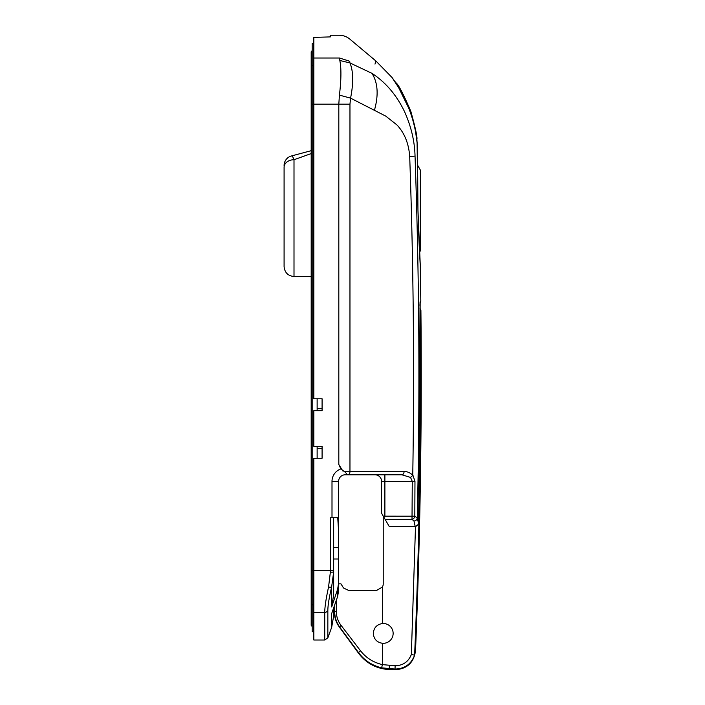 <?xml version="1.0" encoding="UTF-8"?>
<svg xmlns="http://www.w3.org/2000/svg" width="705" height="705" viewBox="0 0 705 705"><rect width="100%" height="100%" fill="white"/><g stroke="black" fill="none" stroke-linecap="round" stroke-linejoin="round"><path stroke-width="1.06" d="M392.033 77.506C392.879 78.519 403.674 93.888 409.543 110.28C416.082 126.962 417.272 144.084 417.096 142.754L415.562 131.579C415.033 128.248 412.592 117.709 408.688 108.041L398.722 87.755L392.139 77.647A3.305 3.296 144.5 0 0 392.033 77.506L375.985 61.062L374.989 64.084M417.986 211.156C418.717 241.366 420.409 268.138 420.347 267.133C420.374 267.627 418.673 240.317 417.959 210.187L417.096 142.789M338.611 531.367L337.73 517.743L332.002 517.743L332.002 481.392A13.219 13.219 0 0 1 340.832 468.922L338.814 464.472L338.814 104.173L339.422 95.113C341.273 79.788 341.405 68.244 339.819 60.48L339.528 58.013C339.105 27.698 339.105 27.698 339.528 58.013L349.715 61.264C349.874 31.769 349.874 31.769 349.715 61.264L349.98 62.948L371.976 73.346C377.316 56.964 377.316 56.964 371.976 73.346C385.785 82.397 396.642 95.175 404.538 111.663C411.147 126.362 414.655 141.167 415.042 156.078C417.95 142.137 417.95 142.137 415.042 156.078L409.702 156.625C413.438 262.568 414.461 368.627 412.769 474.782L414.972 481.409L414.804 516.201A3.305 2.723 113.4 0 1 412.011 519.365L385.115 519.365L389.195 526.423L415.174 526.423L413.985 521.004L412.011 519.365L412.275 481.392L384.886 481.392L384.886 474.782L401.859 474.782L345.221 474.782A6.609 6.609 0 0 0 338.611 481.392L338.611 583.837L340.929 583.837L343.529 588.005L348.658 590.446L376.62 590.446L382.392 587.053A6.609 6.609 0 0 0 383.229 583.837L383.229 516.095M340.832 468.922L345.221 472.218C346.649 473.584 346.983 474.439 346.252 474.782M333.659 559.021L338.611 559.021L338.611 590.623L337.616 596.527L331.667 613.57L331.667 627.335L327.843 637.849L327.843 610.398A3.305 2.996 180 0 1 324.732 612.372C324.776 606.926 326.054 598.475 328.556 587.018L330.354 572.204L330.354 517.743L332.002 517.743M331.667 627.335L333.659 616.029L333.659 607.877L334.32 605.983L334.32 611.535C334.364 617.289 336.074 622.497 339.44 627.168M409.702 156.625C408.803 143.608 404.555 133.051 396.95 124.944L385.767 116.122L350.57 98.136L349.962 104.173L313.831 104.173L313.831 398.774L322.088 398.774L322.088 410.671L313.831 410.671L313.831 446.362L322.088 446.362L322.088 448.345L317.135 448.345M312.174 70.932A0.996 0.925 0 0 0 311.187 71.857L311.187 104.173L313.831 104.173L313.831 58.013L339.528 58.013M375.985 61.062L349.83 39.119C346.745 36.581 343.203 35.294 339.211 35.25L330.354 35.25L330.354 36.907L313.831 37.383L313.831 58.013M338.611 538.4L338.611 547.45M313.831 612.372L313.831 640.017L324.732 640.017L324.732 612.372L313.831 612.372L313.831 570.407L333.659 570.407L333.659 594.756L331.667 606.97L337.616 589.265L338.611 583.105M322.088 446.362L322.088 458.259L313.831 458.259L313.831 570.407L312.174 570.407L312.174 631.759L313.831 631.759M333.659 517.743L333.659 570.407M330.354 572.204L333.659 572.081L331.667 586.798C329.156 597.443 327.887 605.313 327.843 610.398M385.115 519.365L381.581 513.231L381.581 481.392L384.886 481.392L384.886 516.175L383.864 517.188M420.268 265.82L420.814 301.246L420.004 303.45M415.042 156.078C419.29 276.571 420.039 397.171 417.289 517.875L418.453 523.145L418.682 519.885L420.18 301.246A3.305 3.305 -90 0 1 420.074 302.128M419.977 304.216L419.951 305.565M331.667 606.97L331.667 586.798A3.305 1.154 -166.5 0 1 328.556 587.018M339.819 60.48L349.98 62.948C353.372 71.355 353.566 83.084 350.57 98.136L339.422 95.113M371.976 73.346C377.88 82.732 378.7 95.034 374.443 110.236M384.886 516.175L414.804 516.201L417.289 517.875C417.034 519.761 415.941 520.801 413.985 521.004M338.814 464.472L342.797 470.94M317.135 408.688L322.088 408.688L322.088 410.671M410.53 477.417L401.859 474.782A3.305 2.23 90 0 0 404.08 471.478C407.649 471.557 410.539 472.879 412.76 475.426L410.53 477.417L412.275 481.392L414.972 481.409M420.057 302.11L418.682 519.885C418.162 523.286 420.065 524.115 415.174 526.423M389.142 526.327L415.157 526.327A3.305 3.252 -12.5 0 0 418.453 523.145M374.972 474.782A6.609 6.609 0 0 1 381.581 481.392A6.609 6.609 0 0 0 374.972 474.782M336.347 600.175L336.347 611.658C336.444 616.849 338.012 621.413 341.053 625.353L360.519 650.785C366.151 657.932 373.438 662.55 382.392 664.621L382.392 643.286A9.914 9.914 0 0 0 393.143 633.407A9.914 9.914 0 0 0 382.392 623.528L382.392 587.053M382.392 643.286C376.822 642.343 373.791 639.047 373.315 633.407C373.791 627.776 376.814 624.489 382.392 623.528M419.933 308.825A3.305 3.305 100 0 1 420.312 310.332L420.242 313.681C421.308 427.547 419.44 541.37 414.619 655.139L415.509 650.759L414.619 655.13C411.191 664.18 404.652 668.816 395.003 669.045L381.643 667.838L382.392 664.621L395.117 665.749C402.978 665.582 408.38 661.845 411.341 654.548L415.509 526.406M381.643 667.838C372.152 665.529 364.476 660.488 358.633 652.733L339.863 627.309C336.488 622.726 334.769 617.51 334.69 611.658L334.69 604.934M414.619 655.139L411.341 654.548M339.863 627.309A3.305 0.943 -36.5 0 1 341.053 625.353M311.187 153.584L294.003 159.727A9.914 7.605 180 0 0 284.089 167.323L284.089 266.578L284.089 167.323M312.174 496.919A0.996 0.996 0 0 0 311.187 497.915A0.996 0.996 0 0 0 312.174 498.911A0.996 0.996 0 0 1 311.187 497.915A0.996 0.996 0 0 0 312.174 498.911A0.996 0.996 0 0 1 311.187 497.915A0.996 0.996 0 0 1 312.174 496.919A0.996 0.996 0 0 0 311.187 497.915A0.996 0.996 0 0 1 312.174 496.919A0.996 0.996 0 0 0 311.187 497.915L311.187 537.571A0.996 0.996 0 0 1 312.174 536.584A0.996 0.996 0 0 0 311.187 537.571A0.996 0.996 0 0 1 312.174 536.584A0.996 0.996 0 0 0 311.187 537.571A0.996 0.996 0 0 0 312.174 538.567A0.996 0.996 0 0 1 311.187 537.571A0.996 0.996 0 0 0 312.174 538.567A0.996 0.996 0 0 1 311.187 537.571A0.996 0.996 0 0 0 312.174 538.567A0.996 0.996 0 0 1 311.187 537.571L311.187 550.79L312.174 550.79M313.831 43.516L312.174 43.516L312.174 570.407L311.187 570.407L311.187 550.79M317.135 398.774L317.135 410.671M317.135 446.362L317.135 458.259M312.174 599.779A0.996 0.899 0 0 1 311.187 598.88L311.187 625.15A0.996 0.996 0 0 0 312.174 626.137M293.306 158.008L294.003 159.727C293.042 157.083 292.187 155.831 291.438 155.972L311.187 150.685L291.438 155.972A9.914 9.914 0 0 0 284.089 165.552M410.803 111.258C403.63 94.611 398.818 85.243 396.369 83.172C398.792 85.208 403.604 94.567 410.803 111.258C403.63 94.611 398.818 85.243 396.369 83.172C398.792 85.208 403.604 94.567 410.803 111.258C415.439 128.028 417.466 137.396 416.884 139.352C417.475 137.404 415.448 128.046 410.803 111.258L416.347 134.461M420.735 179.837L420.312 250.804L420.312 170.002L417.466 164.97M420.312 170.002L420.735 210.398M420.347 267.133L417.959 210.187L417.527 154.184M332.002 481.392L338.611 481.392M349.962 104.173L349.962 471.478L404.08 471.478M337.616 596.527L337.616 589.265M344.031 471.478L349.962 471.478A3.305 2.23 90 0 1 347.732 474.782M395.117 665.749L395.003 669.75C407.014 669.01 413.853 662.682 415.509 650.759C420.233 537.369 422.031 423.925 420.911 310.438L419.933 308.129M360.519 650.785A3.305 0.476 -36.4 0 0 358.633 652.733L358.633 653.359C366.362 663.431 376.567 668.825 389.239 669.547L395.003 669.75M389.354 665.546L389.239 669.547M334.69 611.658L336.347 611.658M294.003 159.727L294.003 276.501L311.187 276.501M313.831 604.872L312.174 604.872M312.174 65.706L313.831 65.706M311.187 71.857L311.187 51.967A0.996 0.987 0 0 1 312.174 50.989M311.187 104.173L311.187 484.696L312.174 484.696M417.087 142.683L416.884 139.352M338.611 547.485L333.659 547.485M324.732 640.017L327.843 637.849M420.312 250.804L419.545 252.452M419.819 257.695L419.872 258.726M420.013 261.264L420.118 263.185M396.369 83.172L394.351 80.837M393.205 79.171L392.597 78.299M339.431 627.168L358.633 653.359M294.003 276.501C287.984 275.911 284.679 272.606 284.089 266.578M312.174 50.919L311.187 51.967L312.174 50.919M311.187 484.696L311.187 497.915M311.187 598.88L311.187 570.407"/></g></svg>

